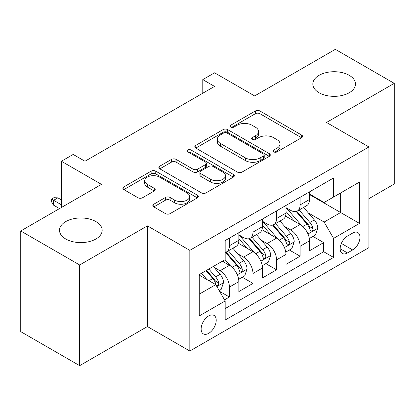 <?xml version="1.0" encoding="UTF-8"?>
<svg xmlns="http://www.w3.org/2000/svg" width="415" height="415" viewBox="0 0 415 415"><rect width="100%" height="100%" fill="white"/><g stroke="black" fill="none" stroke-linecap="round" stroke-linejoin="round"><path stroke-width="0.62" d="M273.781 151.895A2.288 1.323 0 0 0 277.023 151.895L301.596 137.707A3.273 1.888 0 0 0 302.556 136.369A3.273 1.888 0 0 0 301.596 135.036L259.961 110.997A3.273 1.888 0 0 0 255.339 110.997L230.761 125.185A2.288 1.323 0 0 0 230.092 126.119A2.288 1.323 0 0 0 230.761 127.057A2.288 1.323 0 0 0 233.998 127.057L237.178 125.221A10.468 6.043 0 0 1 251.983 125.221L255.453 127.223A10.468 6.043 0 0 1 258.519 131.498A10.468 6.043 0 0 1 255.453 135.767L252.273 137.604A2.288 1.323 0 0 0 251.599 138.543A2.288 1.323 0 0 0 252.273 139.476A2.288 1.323 0 0 0 255.51 139.476L258.69 137.64A10.468 6.043 0 0 1 273.495 137.64L276.966 139.642A10.468 6.043 0 0 1 280.032 143.917A10.468 6.043 0 0 1 276.966 148.191L273.781 150.023A2.288 1.323 0 0 0 273.112 150.961A2.288 1.323 0 0 0 273.781 151.895L273.781 150.023M95.922 221.579A21.326 12.315 0 0 0 72.677 218.913A21.326 12.315 0 0 0 59.511 230.289A21.326 12.315 0 0 0 65.757 238.993A21.326 12.315 0 0 0 89.002 241.665A21.326 12.315 0 0 0 102.168 230.289A21.326 12.315 0 0 0 95.922 221.579M349.243 75.328A21.326 12.315 0 0 0 325.998 72.656A21.326 12.315 0 0 0 312.832 84.032A21.326 12.315 0 0 0 319.078 92.742A21.326 12.315 0 0 0 342.323 95.409A21.326 12.315 0 0 0 355.489 84.032A21.326 12.315 0 0 0 349.243 75.328M208.678 333.349A10.665 6.158 120 0 0 215.644 323.949A10.665 6.158 120 0 0 214.01 315.405A10.665 6.158 120 0 0 208.678 315.934A10.665 6.158 120 0 0 201.711 325.329A10.665 6.158 120 0 0 203.345 333.873A10.665 6.158 120 0 0 208.678 333.349M153.794 204.211A3.273 1.888 0 0 0 152.834 205.544A3.273 1.888 0 0 0 153.794 206.883L165.476 213.626A3.273 1.888 0 0 0 170.103 213.626L197.395 197.867A3.273 1.888 0 0 0 198.354 196.528A3.273 1.888 0 0 0 197.395 195.195L155.76 171.156A3.273 1.888 0 0 0 151.133 171.156L123.841 186.916A3.273 1.888 0 0 0 122.882 188.249A3.273 1.888 0 0 0 123.841 189.588L137.951 197.732A3.273 1.888 0 0 0 142.578 197.732L154.256 190.988A3.273 1.888 0 0 0 155.215 189.655A3.273 1.888 0 0 0 154.256 188.317L147.263 184.281A8.751 5.053 0 0 1 144.695 180.707A8.751 5.053 0 0 1 150.1 176.038A8.751 5.053 0 0 1 159.635 177.132L187.046 192.959A8.751 5.053 0 0 1 189.608 196.528A8.751 5.053 0 0 1 184.208 201.197A8.751 5.053 0 0 1 174.668 200.103L170.103 197.467A3.273 1.888 0 0 0 165.476 197.467L153.794 204.211L153.794 206.883M368.919 198.655L394.25 184.032L394.25 83.353L335.341 49.344L254.628 95.938L214.571 72.812L202.785 79.613L214.571 86.413L84.966 161.243L73.18 154.442L61.399 161.243L61.399 207.5M79.659 264.983L79.659 365.657L147.408 326.543L147.408 225.864L79.659 264.983L20.75 230.968L101.457 184.369L61.399 161.243M147.408 225.864L189.826 250.354L368.919 146.957L368.919 247.636L189.826 351.033L189.826 250.354M394.25 83.353L326.501 122.467L368.919 146.957M237.411 172.095A3.273 1.888 0 0 0 242.038 172.095L269.33 156.336A3.273 1.888 0 0 0 270.29 154.997A3.273 1.888 0 0 0 269.33 153.664L227.695 129.625A3.273 1.888 0 0 0 223.068 129.625L195.776 145.385A3.273 1.888 0 0 0 194.817 146.718A3.273 1.888 0 0 0 195.776 148.056L237.411 172.095M188.711 152.388A2.288 1.323 0 0 1 191.035 152.715L191.035 149.991L233.365 174.43A3.273 1.888 0 0 1 234.319 175.763A3.273 1.888 0 0 1 233.365 177.101L206.068 192.861A3.273 1.888 0 0 1 201.441 192.861L159.806 168.822L159.806 166.15A3.273 1.888 0 0 0 158.852 167.484A3.273 1.888 0 0 0 159.806 168.822M159.806 166.15L171.488 159.407A3.273 1.888 0 0 1 176.116 159.407L193.001 169.154A3.273 1.888 0 0 0 197.628 169.154L205.373 164.682A3.273 1.888 0 0 0 206.333 163.344A3.273 1.888 0 0 0 205.373 162.011L187.798 151.859A2.288 1.323 0 0 1 187.124 150.925A2.288 1.323 0 0 1 188.54 149.706A2.288 1.323 0 0 1 191.035 149.991M79.659 365.657L20.75 331.647L20.75 230.968M224.525 299.843L229.417 297.021L219.634 291.377M214.073 267.348L219.992 270.762A13.332 7.698 60 0 1 229.417 287.087L238.843 281.645L238.843 291.579L252.979 283.414L242.256 277.225M237.639 253.741L243.553 257.16A13.332 7.698 60 0 1 252.979 273.485L262.404 268.043L262.404 277.972L276.546 269.812L265.823 263.618M261.201 240.14L267.12 243.553A13.332 7.698 60 0 1 276.546 259.878L285.971 254.437L285.971 264.371L300.107 256.205L300.107 246.277A13.332 7.698 -120 0 0 290.682 229.946L284.768 226.533M289.385 250.017L300.107 256.205M238.843 281.645A13.332 7.698 -120 0 0 229.417 265.32L222.347 261.237M262.404 268.043A13.332 7.698 -120 0 0 252.979 251.718L238.407 243.304M285.971 254.437A13.332 7.698 -120 0 0 276.546 238.111L261.974 229.697M352.657 233.08L347.474 236.073A10.328 5.966 120 0 0 340.725 245.177A10.328 5.966 120 0 0 342.308 253.451A10.328 5.966 120 0 0 347.474 252.943L352.657 249.949A10.328 5.966 120 0 0 359.406 240.845A10.328 5.966 120 0 0 357.823 232.566A10.328 5.966 120 0 0 352.657 233.08M199.252 294.162L215.748 284.638L225.174 300.968L225.174 320.012L333.572 257.43L333.572 238.381L324.146 222.056L308.329 212.926M225.174 300.968L199.252 315.929L199.252 274.574L225.174 259.608L225.174 240.56L333.572 177.978L333.572 197.026L359.494 182.061L359.494 223.42L333.572 238.381M238.843 234.843L243.553 237.567A13.332 7.698 60 0 0 250.219 238.226L259.645 232.784A13.332 7.698 -120 0 0 262.404 226.683L262.404 219.063M262.404 221.242L267.12 223.96A13.332 7.698 60 0 0 273.786 224.624L283.212 219.182A13.332 7.698 -120 0 0 285.971 213.077L285.971 205.456M225.174 308.584L323.674 251.718L323.674 242.599L309.533 250.764L309.533 240.835A13.332 7.698 -120 0 0 300.107 224.505L285.536 216.091M285.971 207.635L290.682 210.358A13.332 7.698 -120 0 0 297.348 211.017A13.332 7.698 -120 0 0 300.107 204.917L300.107 197.296M297.348 211.017L306.773 205.575A13.332 7.698 -120 0 0 309.533 199.475L309.533 191.855M229.417 238.111L229.417 245.732A13.332 7.698 60 0 1 226.652 251.832A13.332 7.698 60 0 1 225.174 252.372M226.652 251.832L236.078 246.391A13.332 7.698 -120 0 0 238.843 240.29L238.843 232.67M252.979 224.505L252.979 232.125A13.332 7.698 60 0 1 250.219 238.226M276.546 210.903L276.546 218.518A13.332 7.698 60 0 1 273.786 224.624M276.546 259.878L276.546 269.812M252.979 273.485L252.979 283.414M229.417 287.087L229.417 297.021M215.748 284.638L199.252 275.119M324.146 222.056L340.642 212.532L340.642 192.944L359.494 182.061M309.533 194.578L359.494 223.42M309.533 194.033L324.146 202.468L333.572 197.026M147.408 326.543L189.826 351.033M202.785 79.613L202.785 93.219M312.952 236.41L323.674 242.599M323.674 251.718L333.572 257.43M274.699 152.217L276.966 150.91A10.468 6.043 0 0 0 280.032 146.635L280.032 143.917M258.519 131.498L258.519 134.216A10.468 6.043 0 0 1 255.453 138.491L253.186 139.798M301.555 137.733L259.961 113.72A3.273 1.888 0 0 0 255.339 113.72L231.674 127.379M269.288 156.362L227.695 132.349A3.273 1.888 0 0 0 223.068 132.349L195.818 148.082M263.546 155.936A2.288 1.323 0 0 0 264.22 154.997A2.288 1.323 0 0 0 263.546 154.064L227 132.966A2.288 1.323 0 0 0 223.763 132.966L220.412 134.901A10.468 6.043 0 0 0 217.346 139.175A10.468 6.043 0 0 0 220.412 143.45L245.39 157.871A10.468 6.043 0 0 0 260.195 157.871L263.546 155.936L263.546 158.655A2.288 1.323 0 0 0 264.22 157.721L264.22 154.997M217.346 139.175L217.346 141.894A10.468 6.043 0 0 0 220.412 146.168L220.412 143.45M263.546 158.655L260.195 160.589A10.468 6.043 0 0 1 245.39 160.589L220.412 146.168M159.853 168.848L171.488 162.125L171.488 159.407M206.333 163.344L206.333 166.067A3.273 1.888 0 0 1 205.373 167.401L197.628 171.877A3.273 1.888 0 0 1 193.001 171.877L176.116 162.125A3.273 1.888 0 0 0 171.488 162.125M191.035 152.715L233.318 177.127M210.519 179.27A8.751 5.053 0 0 0 220.059 180.364A8.751 5.053 0 0 0 225.459 175.701A8.751 5.053 0 0 0 222.897 172.126L213.237 166.55A3.273 1.888 0 0 0 208.615 166.55L200.865 171.027A3.273 1.888 0 0 0 199.906 172.36A3.273 1.888 0 0 0 200.865 173.693L210.519 179.27L210.519 181.993A8.751 5.053 0 0 0 220.059 183.088A8.751 5.053 0 0 0 225.459 178.419L225.459 175.701M199.906 172.36L199.906 175.083A3.273 1.888 0 0 0 200.865 176.417L200.865 173.693M210.519 181.993L200.865 176.417M189.608 196.528L189.608 199.252A8.751 5.053 0 0 1 184.208 203.921A8.751 5.053 0 0 1 174.668 202.826L170.103 200.186A3.273 1.888 0 0 0 165.476 200.186L153.841 206.903M144.695 180.707L144.695 183.425A8.751 5.053 0 0 0 147.263 186.999L147.263 184.281M154.214 191.014L147.263 186.999M197.353 197.893L155.76 173.88A3.273 1.888 0 0 0 151.133 173.88L123.883 189.614M309.336 238.501L315.426 234.983L317.781 228.177A8.829 5.099 -120 0 0 314.342 219.888L303.578 207.422M301.42 225.366L288.648 210.587A25.497 14.717 -120 0 0 285.971 207.78M294.417 221.221L287.273 212.952A21.16 12.217 -120 0 0 285.971 211.531M296.149 211.494L307.038 224.105A8.829 5.099 60 0 1 310.187 230.19L310.83 231.233L312.023 231.067L312.822 230.097L313.014 228.556A8.829 5.099 -120 0 0 309.865 222.471L299.101 210.006M296.787 211.292L308.49 224.837A4.498 2.599 60 0 1 309.621 226.6L313.014 228.556M285.774 252.102L291.859 248.585L294.219 241.784A8.829 5.099 -120 0 0 290.78 233.495L280.011 221.029M277.853 238.973L265.086 224.188A25.497 14.717 -120 0 0 262.404 221.387M270.85 234.823L263.712 226.554A21.16 12.217 -120 0 0 262.404 225.132M272.582 225.101L283.471 237.712A8.829 5.099 60 0 1 286.62 243.792L287.263 244.84L288.456 244.674L289.255 243.704L289.447 242.163A8.829 5.099 -120 0 0 286.298 236.078L275.534 223.612M273.226 224.894L284.923 238.443A4.498 2.599 60 0 1 286.06 240.202L289.447 242.163M262.207 265.709L268.298 262.192L270.653 255.391A8.829 5.099 -120 0 0 267.213 247.096L256.444 234.631M254.291 252.579L241.52 237.795A25.497 14.717 -120 0 0 238.843 234.994M247.288 248.429L240.145 240.161A21.16 12.217 -120 0 0 238.843 238.739M249.016 238.708L259.909 251.314A8.829 5.099 60 0 1 263.058 257.399L263.701 258.446L264.894 258.275L265.693 257.305L265.885 255.765A8.829 5.099 -120 0 0 262.737 249.68L251.967 237.214M249.659 238.501L261.362 252.05A4.498 2.599 60 0 1 262.493 253.809L265.885 255.765M238.641 279.311L244.731 275.799L247.086 268.993A8.829 5.099 -120 0 0 243.647 260.703L232.882 248.237M230.724 266.181L225.086 259.655M223.721 262.036L222.808 260.973M225.454 252.31L236.343 264.92A8.829 5.099 60 0 1 239.491 271.005L240.135 272.048L241.328 271.882L242.127 270.912L242.319 269.371A8.829 5.099 -120 0 0 239.17 263.286L228.406 250.821M226.092 252.107L237.795 265.652A4.498 2.599 60 0 1 238.931 267.41L242.319 269.371M219.167 290.557L221.169 289.4L223.524 282.599A8.829 5.099 -120 0 0 220.085 274.305L213.305 266.461M206.976 279.575L201.524 273.262M200.16 275.638L199.252 274.59M206.001 270.679L212.781 278.522A8.829 5.099 60 0 1 215.93 284.607L216.568 285.655L217.761 285.489L218.56 284.519L218.757 282.973A8.829 5.099 -120 0 0 215.608 276.893L208.828 269.045M206.546 270.362L214.233 279.259A4.498 2.599 60 0 1 215.364 281.017L218.757 282.973M53.623 205.186L51.502 201.789L51.502 199.065L53.857 197.706L57.867 197.841L53.623 200.289L53.623 205.186L59.511 208.589M51.502 199.065L61.399 204.782M57.867 197.841L61.399 199.88M219.992 270.762L229.417 265.32M243.553 257.16L252.979 251.718M267.12 243.553L276.546 238.111M290.682 229.946L300.107 224.505M300.107 204.917L309.533 199.475M229.417 245.732L238.843 240.29M252.979 232.125L262.404 226.683M276.546 218.518L285.971 213.077M300.107 246.277L309.533 240.835M341.358 243.423L352.657 249.949M340.17 248.725L347.474 252.943M276.966 150.91L276.966 148.191M252.273 139.476L252.273 137.604M255.453 138.491L255.453 135.767M230.761 127.057L230.761 125.185M255.339 113.72L255.339 110.997M259.961 113.72L259.961 110.997M301.596 137.707L301.596 135.036M195.776 148.056L195.776 145.385M223.068 132.349L223.068 129.625M227.695 132.349L227.695 129.625M269.33 156.336L269.33 153.664M245.39 160.589L245.39 157.871M260.195 160.589L260.195 157.871M176.116 162.125L176.116 159.407M193.001 171.877L193.001 169.154M197.628 171.877L197.628 169.154M205.373 167.401L205.373 164.682M233.365 177.101L233.365 174.43M165.476 200.186L165.476 197.467M170.103 200.186L170.103 197.467M174.668 202.826L174.668 200.103M154.256 190.988L154.256 188.317M123.841 189.588L123.841 186.916M151.133 173.88L151.133 171.156M155.76 173.88L155.76 171.156M197.395 197.867L197.395 195.195M307.992 233.972L317.724 228.349M288.648 210.587L289.862 209.886M309.865 222.471L314.342 219.888M302.826 226.538L307.038 224.105M284.425 247.573L294.157 241.955M265.086 224.188L266.3 223.488M286.298 236.078L290.78 233.495M279.259 240.14L283.471 237.712M260.859 261.18L270.596 255.562M241.52 237.795L242.734 237.095M262.737 249.68L267.213 247.096M255.697 253.747L259.909 251.314M237.297 274.782L247.029 269.164M239.17 263.286L243.647 260.703M232.13 267.353L236.343 264.92M216.869 286.578L223.467 282.771M215.608 276.893L220.085 274.305M208.968 280.727L212.781 278.522"/></g></svg>
